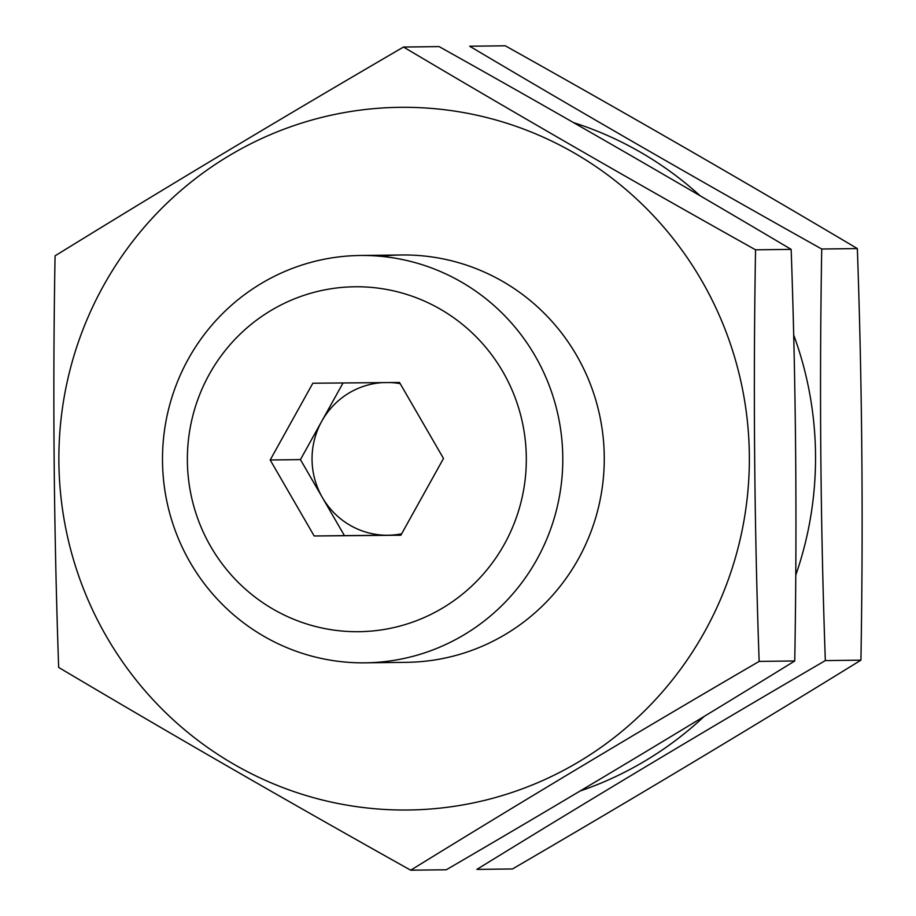 <?xml version="1.0" encoding="UTF-8"?>
<svg xmlns="http://www.w3.org/2000/svg" width="916" height="916" viewBox="0 0 916 916"><rect width="100%" height="100%" fill="white"/><g stroke="black" fill="none" stroke-linecap="round" stroke-linejoin="round"><path stroke-width="1.37" d="M343.042 382.968L300.437 459.603L344.427 535.62L387.766 535.242A76.383 75.055 -90.7 0 0 401.643 533.799M382.453 382.625A76.383 75.055 -90.7 0 0 321.768 421.234A76.383 75.055 -90.7 0 0 322.432 497.606A76.383 75.055 -90.7 0 0 387.766 535.242L400.899 535.127M400.189 383.655A76.383 75.055 -90.7 0 0 390.411 382.556M562.779 457.439A203.684 200.146 -90.7 0 0 360.16 255.484A203.684 200.146 -90.7 0 0 162.51 461.595A203.684 200.146 -90.7 0 0 365.118 662.829A203.684 200.146 -90.7 0 0 562.779 457.439M526.311 457.771A172.471 169.471 -90.7 0 0 270.804 310.604A172.471 169.471 -90.7 0 0 273.415 609.323A172.471 169.471 -90.7 0 0 526.311 457.771M312.848 383.22L399.513 382.476L443.504 458.481L400.842 535.242L314.177 535.986L270.186 459.981L312.848 383.22M344.427 535.62L314.177 535.986M300.437 459.603L270.186 459.981M573.519 122.607A351.366 345.252 89.3 0 1 700.168 195.806M793.668 334.901A351.366 345.252 89.3 0 1 795.752 575.225M704.164 716.427A351.366 345.252 89.3 0 1 580.057 791.023M476.881 869.399C589.618 799.84 705.767 730.235 825.327 660.596C820.541 525.2 819.339 388.006 821.732 249.015C700.969 181.46 583.629 113.87 469.69 46.235L505.3 45.8C626.052 113.355 743.403 180.944 857.342 248.579C862.128 383.976 863.319 521.17 860.925 660.161C748.189 729.72 632.04 799.325 512.479 868.963L476.881 869.399M825.327 660.596L860.925 660.161M821.732 249.015L857.342 248.579M407.185 810.007A351.366 345.252 89.3 0 1 103.6 285.552A351.366 345.252 89.3 0 1 701.564 280.411A351.366 345.252 89.3 0 1 407.185 810.007M380.919 256.331A203.684 200.146 89.3 0 1 603.873 446.012A203.684 200.146 89.3 0 1 405.891 662.337M55.075 255.839C52.647 391.327 53.838 528.521 58.658 667.42C172.597 735.056 289.948 802.645 410.7 870.2C523.437 800.641 639.586 731.037 759.146 661.398C754.36 526.002 753.158 388.808 755.551 249.816C634.799 182.261 517.448 114.672 403.521 47.037C283.96 116.676 167.811 186.28 55.075 255.839M759.146 661.398L794.756 660.963C682.019 730.521 565.87 800.126 446.31 869.765L410.7 870.2M755.551 249.816L791.161 249.381C795.947 384.777 797.149 521.971 794.756 660.963M403.521 47.037L439.119 46.602C559.882 114.157 677.222 181.746 791.161 249.381M401.632 254.98L360.16 255.484M406.59 662.325L365.118 662.829"/></g></svg>
